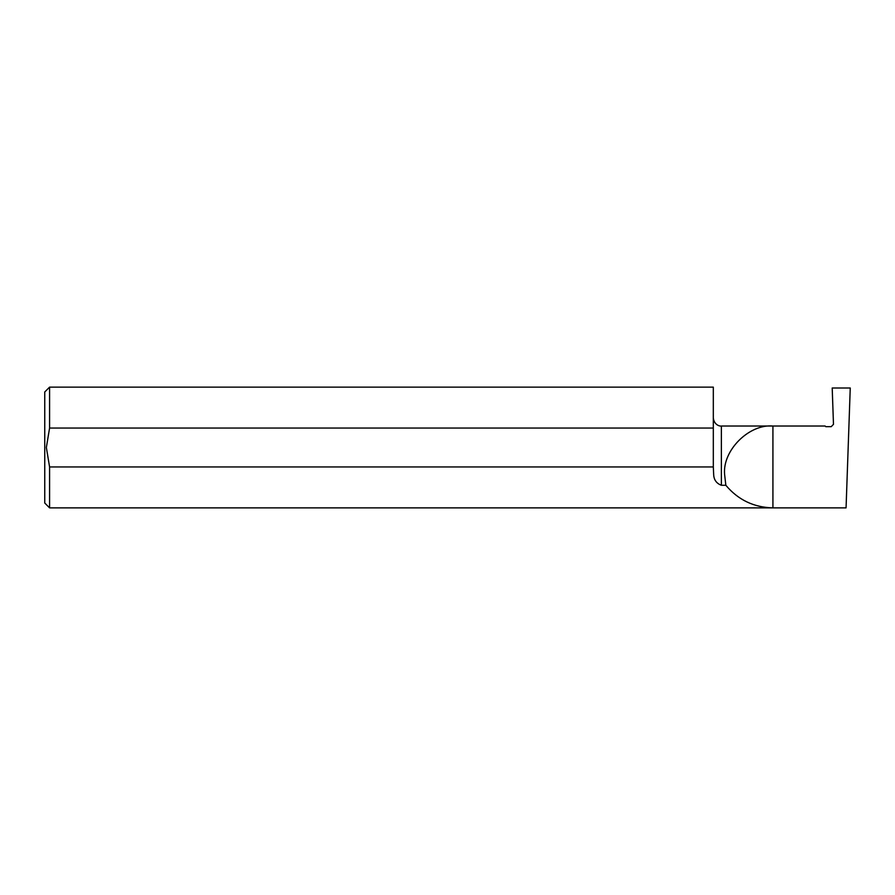 <?xml version="1.0" encoding="UTF-8"?>
<svg xmlns="http://www.w3.org/2000/svg" width="895" height="895" viewBox="0 0 895 895"><rect width="100%" height="100%" fill="white"/><g stroke="black" fill="none" stroke-linecap="round" stroke-linejoin="round"><path stroke-width="1.34" d="M831.22 426.669L825.761 426.669L831.22 426.669L833.48 424.331L832.205 388.005L850.25 388.005L846.066 507.868L49.583 507.868L49.583 466.955L713.315 466.955L713.662 474.35C713.83 479.731 716.392 483.367 721.37 485.28L725.845 485.28L724.592 474.35C722.433 450.442 749.014 423.861 772.922 426.02L825.123 426.02L825.828 426.702M49.583 507.868L44.75 503.035L44.75 391.965L49.583 387.132L49.583 428.045L46.361 447.5L49.583 466.955M721.37 485.28L721.37 426.02L772.922 426.02L772.922 507.868C753.825 507.42 738.14 499.891 725.845 485.28M49.583 387.132L713.315 387.132L713.315 428.045L49.583 428.045M825.772 426.669L825.123 426.02M713.315 466.955L713.315 428.045M721.37 426.02C720.139 426.434 714.087 425.125 713.315 417.965"/></g></svg>
